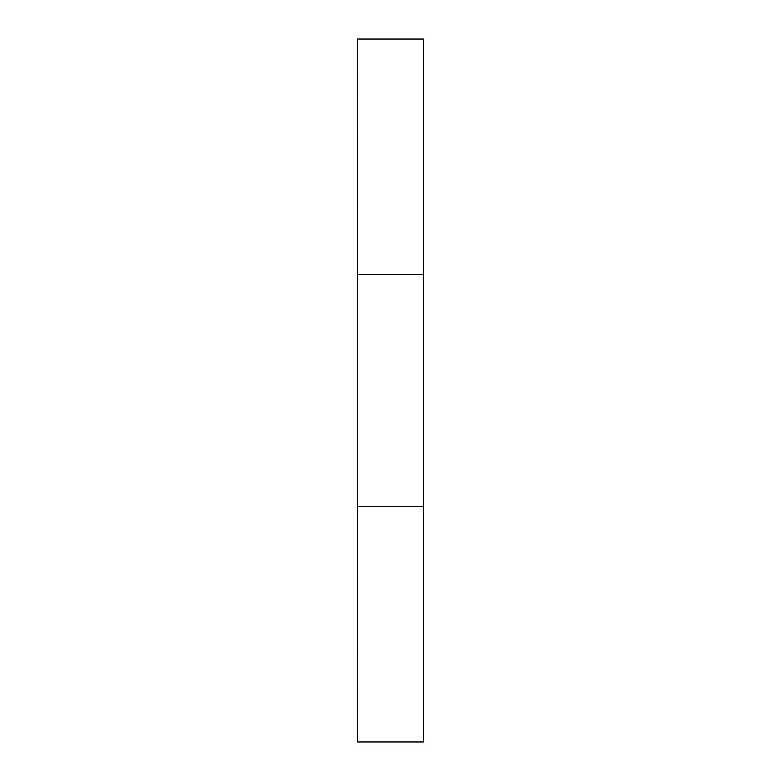 <?xml version="1.0" encoding="UTF-8"?>
<svg xmlns="http://www.w3.org/2000/svg" width="781" height="781" viewBox="0 0 781 781"><rect width="100%" height="100%" fill="white"/><g stroke="black" fill="none" stroke-linecap="round" stroke-linejoin="round"><path stroke-width="1.17" d="M357.552 39.05L423.448 39.05L423.429 274.268L357.571 274.268L357.552 39.05M357.552 506.732L357.552 274.268L423.448 274.268L423.448 741.95L357.552 741.95L357.571 506.732L423.448 506.732"/></g></svg>
